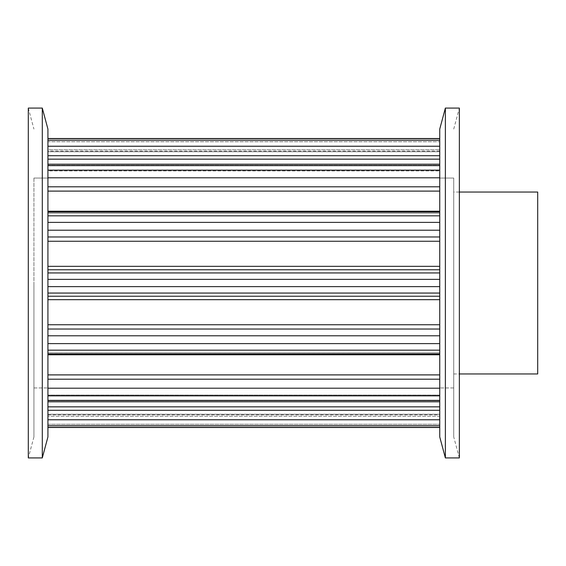 <?xml version="1.0" encoding="UTF-8"?>
<svg xmlns="http://www.w3.org/2000/svg" width="566" height="566" viewBox="0 0 566 566"><rect width="100%" height="100%" fill="white"/><g stroke="black" fill="none" stroke-linecap="round" stroke-linejoin="round"><path stroke-width="0.42" stroke-dasharray="2.83 2.12" d="M453.734 283L453.734 436.931L453.734 283M439.747 129.069L439.747 436.931M445.371 108.078L445.371 457.922M453.734 129.069L459.359 108.078L459.359 457.922L453.734 436.931M33.925 283L33.925 436.931L33.925 283M47.919 436.931L47.919 129.069M42.294 457.922L42.294 108.078M33.925 436.931L28.3 457.922L28.3 108.078L33.925 129.069M439.747 178.049L439.747 387.951L439.747 178.049L453.734 178.049L453.734 387.951L453.734 178.049L439.747 178.049M47.919 414.892L47.919 416.194L439.747 416.194L439.747 414.241L439.747 427.493L439.747 406.848L439.747 427.493L439.747 416.194L47.919 416.194L47.919 424.245L47.919 414.241L47.919 414.892L439.747 414.892L439.747 414.262L439.747 414.892M439.747 406.848L439.747 395.068L439.747 406.848L47.919 406.848L47.919 395.684L47.919 427.493L47.919 406.848M439.747 395.705L439.747 374.897L439.747 401.803L439.747 395.705L47.919 395.705L47.919 400.749L47.919 395.068L47.919 395.705L439.747 395.705M439.747 374.897L439.747 352.873L439.747 374.897L47.919 374.897L47.919 401.803L439.747 401.803M439.747 352.894L439.747 324.75L439.747 353.969L439.747 352.894L47.919 352.894L47.919 353.927L47.919 352.873L439.747 352.894M439.747 324.75L439.747 296.237L439.747 324.75L47.919 324.75L47.919 353.969L439.747 353.969M439.747 296.237L439.747 266.331L439.747 296.237L47.919 296.237L47.919 293.061L47.919 299.669L47.919 296.237M439.747 266.331L439.747 236.963L439.747 266.331L47.919 266.331L47.919 241.25L47.919 293.061L47.919 266.331M439.747 236.963L439.747 212.031L439.747 236.963L47.919 236.963L47.919 230.199L47.919 236.963M439.747 211.217L439.747 186.808L439.747 211.217L47.919 211.217L47.919 191.103L47.919 213.127L439.747 213.127L47.919 213.127L47.919 211.217M439.747 186.808L439.747 164.197L439.747 186.808L47.919 186.808L47.919 177.795L47.919 186.808M439.747 170.316L439.747 155.7L439.747 170.316L47.919 170.316L47.919 159.152L47.919 170.932L439.747 170.932L47.919 170.932L47.919 170.316L439.747 170.316M439.747 155.7L439.747 138.507L439.747 155.7L47.919 155.7L47.919 146.233L47.919 155.7M439.747 151.738L439.747 151.108L439.747 151.738L47.919 151.738L47.919 151.108L47.919 151.759L439.747 151.738M453.734 192.044L453.734 373.956L453.734 192.044L459.359 192.044M537.7 373.956L537.7 192.044M47.919 395.684L47.919 395.068L47.919 395.684L439.747 395.684L47.919 395.684M47.919 401.803L47.919 374.897M47.919 354.783L47.919 352.873L47.919 354.783L439.747 354.783M47.919 353.969L47.919 324.75M47.919 222.388L47.919 230.199L47.919 215.837L47.919 222.388L439.747 222.388M47.919 212.073L47.919 215.837L47.919 212.031L47.919 213.106L47.919 212.073L439.747 212.073L47.919 212.073M47.919 213.106L439.747 213.106L47.919 213.106M47.919 170.154L47.919 177.795L47.919 165.619L47.919 170.154L439.747 170.154M47.919 165.251L47.919 170.295L47.919 165.251L439.747 165.251L47.919 165.251M47.919 170.295L47.919 170.932L47.919 170.295L439.747 170.295L47.919 170.295M47.919 140.262L47.919 146.233L47.919 138.642L47.919 140.262L439.747 140.262M47.919 141.755L47.919 149.806L47.919 141.755L439.747 141.755L47.919 141.755M47.919 149.806L47.919 151.759L47.919 149.806L439.747 149.806L47.919 149.806M47.919 424.245L47.919 427.493L47.919 424.245L439.747 424.245L47.919 424.245M33.925 178.049L33.925 387.951L33.925 178.049L47.919 178.049L33.925 178.049M47.919 178.049L47.919 387.951L47.919 178.049M439.747 414.262L47.919 414.262L439.747 414.262M439.747 400.749L47.919 400.749L439.747 400.749M439.747 353.927L47.919 353.927L439.747 353.927M439.747 138.642L47.919 138.642M439.747 146.233L47.919 146.233M439.747 159.152L47.919 159.152M439.747 165.619L47.919 165.619M439.747 177.795L47.919 177.795M439.747 191.103L47.919 191.103M439.747 215.837L47.919 215.837M439.747 230.199L47.919 230.199M439.747 241.25L47.919 241.25M439.747 269.763L47.919 269.763M439.747 272.939L47.919 272.939M439.747 279.363L47.919 279.363M439.747 286.637L47.919 286.637M439.747 293.061L47.919 293.061M439.747 299.669L47.919 299.669M439.747 329.037L47.919 329.037M439.747 335.801L47.919 335.801M439.747 343.612L47.919 343.612M439.747 350.163L47.919 350.163M439.747 379.192L47.919 379.192M439.747 388.205L47.919 388.205M439.747 395.846L47.919 395.846M439.747 400.381L47.919 400.381M439.747 410.3L47.919 410.3M439.747 419.767L47.919 419.767M439.747 425.738L47.919 425.738M439.747 427.358L47.919 427.358M453.734 387.951L439.747 387.951L453.734 387.951M33.925 387.951L47.919 387.951L33.925 387.951M453.734 373.956L459.359 373.956M439.747 414.241L47.919 414.241L439.747 414.241M439.747 395.068L47.919 395.068L439.747 395.068M439.747 352.873L47.919 352.873L439.747 352.873M439.747 151.108L47.919 151.108M439.747 164.197L47.919 164.197M439.747 212.031L47.919 212.031"/><path stroke-width="0.85" d="M439.747 283L439.747 129.069L445.371 108.078L445.371 457.922L439.747 436.931L439.747 283M445.371 457.922L459.359 457.922L459.359 108.078L445.371 108.078M47.919 129.069L47.919 436.931L42.294 457.922L42.294 108.078L47.919 129.069M42.294 108.078L28.3 108.078L28.3 457.922L42.294 457.922M459.359 373.956L537.7 373.956L537.7 192.044L459.359 192.044M47.919 427.493L439.747 427.493L47.919 427.493M47.919 401.803L439.747 401.803M47.919 353.969L439.747 353.969M439.747 427.358L47.919 427.358M439.747 425.738L47.919 425.738M439.747 419.767L47.919 419.767M439.747 410.3L47.919 410.3M439.747 406.848L47.919 406.848M439.747 400.381L47.919 400.381M439.747 395.846L47.919 395.846M439.747 388.205L47.919 388.205M439.747 379.192L47.919 379.192M439.747 374.897L47.919 374.897M439.747 354.783L47.919 354.783M439.747 350.163L47.919 350.163M439.747 343.612L47.919 343.612M439.747 335.801L47.919 335.801M439.747 329.037L47.919 329.037M439.747 324.75L47.919 324.75M439.747 299.669L47.919 299.669M439.747 296.237L47.919 296.237M439.747 293.061L47.919 293.061M439.747 286.637L47.919 286.637M439.747 279.363L47.919 279.363M439.747 272.939L47.919 272.939M439.747 269.763L47.919 269.763M439.747 266.331L47.919 266.331M439.747 241.25L47.919 241.25M439.747 236.963L47.919 236.963M439.747 230.199L47.919 230.199M439.747 222.388L47.919 222.388M439.747 215.837L47.919 215.837M439.747 211.217L47.919 211.217M439.747 191.103L47.919 191.103M439.747 186.808L47.919 186.808M439.747 177.795L47.919 177.795M439.747 170.154L47.919 170.154M439.747 165.619L47.919 165.619M439.747 159.152L47.919 159.152M439.747 155.7L47.919 155.7M439.747 146.233L47.919 146.233M439.747 140.262L47.919 140.262M439.747 138.642L47.919 138.642M439.747 212.031L47.919 212.031M439.747 164.197L47.919 164.197M439.747 138.507L47.919 138.507L439.747 138.507"/></g></svg>
